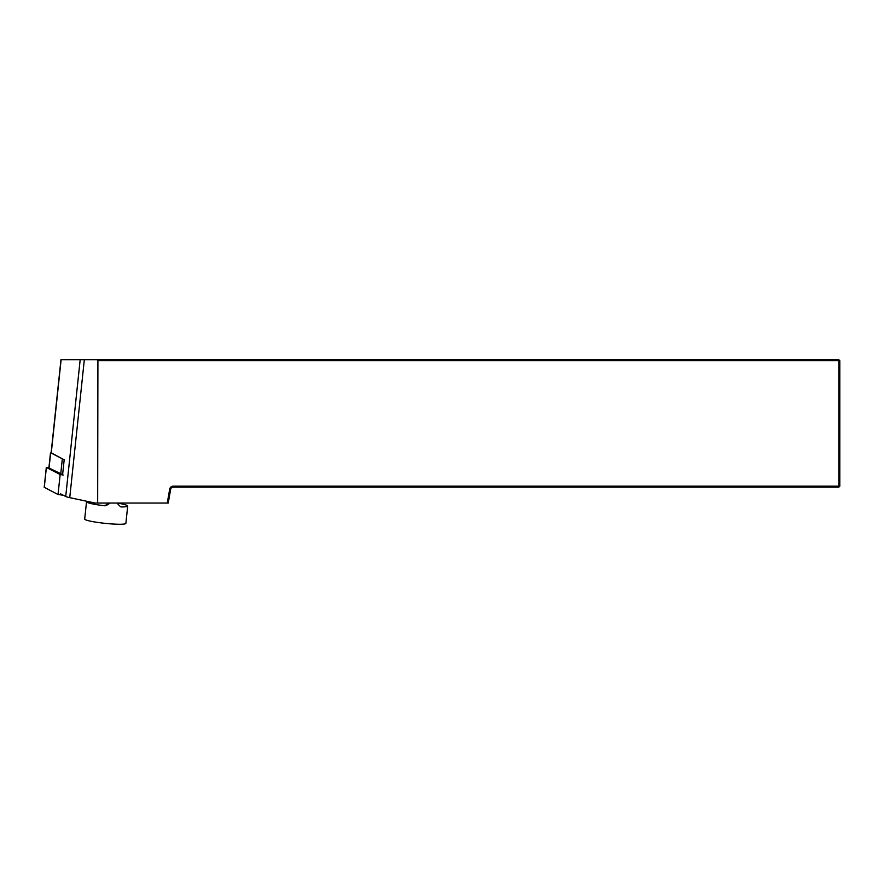 <?xml version="1.0" encoding="UTF-8"?>
<svg xmlns="http://www.w3.org/2000/svg" width="884" height="884" viewBox="0 0 884 884"><rect width="100%" height="100%" fill="white"/><g stroke="black" fill="none" stroke-linecap="round" stroke-linejoin="round"><path stroke-width="1.33" d="M62.576 474.962L64.178 459.802L51.106 453.028L60.963 359.744L838.85 359.744L838.85 486.167L173.176 486.167A3.503 3.503 0 0 0 169.717 489.062L167.253 503.051L95.152 503.051L69.748 497.659A15.923 1.657 -174 0 1 65.725 496.499L60.576 493.847M96.975 359.744L97.914 360.694L839.8 360.694L839.8 486.167L838.85 486.167L838.85 487.128L173.176 487.128A2.553 2.553 0 0 0 170.667 489.228L168.225 503.051L167.253 503.051M97.914 360.694L97.671 503.051M839.8 360.694L838.85 359.744M838.85 487.128L839.8 486.167M63.526 459.47L51.139 452.774M62.609 474.597L48.885 467.956L50.476 452.962M108.931 503.051L105.749 505.162A7.514 0.785 6 0 0 106.124 505.571L110.246 503.051M106.124 505.571L104.986 505.814A20.697 2.155 -174 0 1 86.533 501.703A20.697 2.155 -174 0 1 86.599 501.571L86.831 501.283M118.003 503.051L122.556 504.068A20.697 2.155 -174 0 1 127.705 506.057L125.871 523.383A20.697 2.155 -174 0 1 105.063 523.35A20.697 2.155 -174 0 1 84.698 519.03L86.533 501.703M127.705 506.057A20.697 2.155 -174 0 1 121.097 506.93L120.312 506.554L121.097 506.93A8.542 0.884 -174 0 0 120.511 506.742M116.931 503.051L120.312 506.554M63.239 475.028L60.156 474.509L58.035 494.51L63.184 495.184M58.035 494.51L44.299 487.316M60.156 474.509L46.388 467.448L48.951 467.371M169.717 489.062L170.667 489.228M69.748 497.659L84.323 359.744M51.25 453.161L61.118 359.744M65.725 496.499L80.179 359.744M173.176 486.167L173.176 487.128M60.72 474.1L62.3 459.105M50.631 453.116L49.051 468.111M104.986 505.814A8.542 0.884 -174 0 1 105.704 505.195M61.217 494.178L61.129 495.029M46.388 467.448L44.277 487.449M116.997 503.051L118.268 504.355M46.311 467.371L44.2 487.371"/></g></svg>
